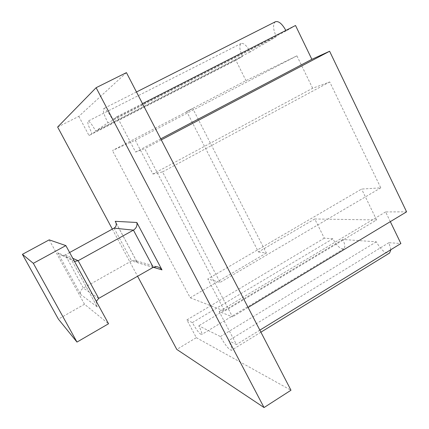 <?xml version="1.0" encoding="UTF-8"?>
<svg xmlns="http://www.w3.org/2000/svg" width="429" height="429" viewBox="0 0 429 429"><rect width="100%" height="100%" fill="white"/><g stroke="black" fill="none" stroke-linecap="round" stroke-linejoin="round"><path stroke-width="0.32" stroke-dasharray="2.15 1.61" d="M314.768 218.983L258.446 251.962L186.722 111.529L192.803 108.623L112.446 150.536L135.242 140.224L152.917 174.035L312.639 88.261L329.74 81.95L380.786 187.848L361.599 189.06L207.797 278.979L224.587 311.095L376.598 219.948L314.768 218.983L324.308 238.181L332.834 238.776C336.894 245.989 340.556 249.329 343.817 248.804C345.393 247.463 345.055 244.353 342.803 239.473L376.324 241.817C381.016 250.091 385.435 253.834 389.586 253.035M312.639 88.261L296.889 55.834L245.989 80.631L186.722 111.529M275.461 21.718C272.705 24.131 272.978 29.129 276.287 36.706L250.198 51.925C246.82 45.689 243.806 42.873 241.152 43.485C239.028 45.453 239.468 49.769 242.471 56.435L235.875 60.28L245.989 80.631M295.517 25.493L286.116 30.974L285.843 30.432M390.32 221.654L385.617 211.921L406.59 211.835M390.894 249.673L388.894 242.691L400.89 243.533M376.598 219.948L361.599 189.06M135.242 140.224L296.889 55.834M324.308 238.181L186.894 319.911L196.321 337.666L176.802 349.431M112.328 229.102L137.586 276.249M126.437 72.624L78.829 116.366L57.636 127.043M78.829 116.366L88.996 135.516L235.875 60.28M196.321 337.666L290.98 390.229M186.894 319.911L192.353 322.624C196.616 330.212 199.705 334.186 201.625 334.55C202.29 333.735 201.335 330.818 198.756 325.804L220.426 336.567C225.364 345.34 229.059 349.908 231.504 350.268C232.357 349.319 231.392 346.106 228.603 340.631L236.438 344.525L219.171 311.556L232.513 316.865L144.702 148.632L135.607 152.075L117.037 116.64L112.575 119.643C108.478 112.21 105.518 108.516 103.684 108.569C102.579 110.21 103.995 114.945 107.926 122.774L95.667 131.022C92.053 124.469 89.511 121.171 88.042 121.139C87.232 122.49 88.578 126.593 92.063 133.451L88.996 135.516M153.228 267.342L131.606 260.902L83.371 288.057C80.77 289.827 79.864 291.961 80.657 294.471L57.754 252.713L70.924 258.784L97.233 306.912L80.657 294.471M69.632 252.515L65.235 254.928L62.184 255.507L59.663 254.617L57.754 252.713M49.19 239.859L84.518 304.247L108.542 323.761M84.518 304.247L58.382 319.112M332.834 238.776L192.353 322.624M342.803 239.473L198.756 325.804M376.324 241.817L220.426 336.567M388.894 242.691L228.603 340.631M259.856 330.142L236.438 344.525M385.617 211.921L219.171 311.556M248.101 307.459L232.513 316.865M161.293 139.897L144.702 148.632M160.746 138.846L135.607 152.075M142.503 103.636L117.037 116.64M286.116 30.974L112.575 119.643M276.287 36.706L107.926 122.774M250.198 51.925L95.667 131.022M242.471 56.435L92.063 133.451M258.446 251.962L266.355 253.024L192.803 108.623M266.355 253.024L190.197 297.774L112.446 150.536M152.917 174.035L162.537 171.916L220.093 282.405L207.797 278.979M190.197 297.774L224.587 311.095M380.786 187.848L220.093 282.405M329.74 81.95L162.537 171.916M114.071 228.148L131.606 260.902L134.229 260.237L136.862 261.706L137.248 262.516L115.964 222.699M96.332 301.399L96.723 305.979L97.233 306.912M74.507 261.438L71.321 259.507L70.924 258.784M153.309 267.294L137.248 262.516M98.702 298.396L83.371 288.057L65.235 254.928L72.796 258.312M343.817 248.804L201.625 334.55M260.907 332.18L231.504 350.268M136.47 91.994L103.684 108.569M241.152 43.485L88.042 121.139M156.574 266.693L134.229 260.237M136.862 261.706L115.809 222.324M96.723 305.979L71.321 259.507M74.399 261.24L62.184 255.507"/><path stroke-width="0.64" d="M285.843 30.432C282.1 23.751 278.636 20.849 275.461 21.718L136.47 91.994M248.101 307.459L406.59 211.835L329.606 51.249L311.867 59.325L295.517 25.493L142.503 103.636M259.856 330.142L400.89 243.533L390.32 221.654M260.907 332.18L389.586 253.035L390.894 249.673M137.586 276.249L176.802 349.431L264.044 407.55L96.117 87.698L57.636 127.043L112.328 229.102M264.044 407.55L290.98 390.229L126.437 72.624L96.117 87.698M69.632 252.515L114.071 228.148L133.435 230.137L153.228 267.342L98.702 298.396L96.332 301.399M114.071 228.148C116.173 226.775 116.752 224.834 115.809 222.324L115.224 221.316L136.83 222.485C137.462 225.649 136.331 228.201 133.435 230.137L78.142 260.703L74.507 261.438M76.979 342.074L108.542 323.761L65.852 245.592L49.19 239.859L22.41 254.327L58.382 319.112L76.979 342.074L33.339 263.32L22.41 254.327M65.852 245.592L33.339 263.32M329.606 51.249L161.293 139.897M311.867 59.325L160.746 138.846M153.228 267.342L156.574 266.693C158.751 266.977 160.553 268.034 161.974 269.873L153.309 267.294M115.964 222.699L115.224 221.316M136.83 222.485L161.974 269.873M72.796 258.312L78.142 260.703L98.702 298.396M74.909 261.476L74.399 261.24"/></g></svg>
